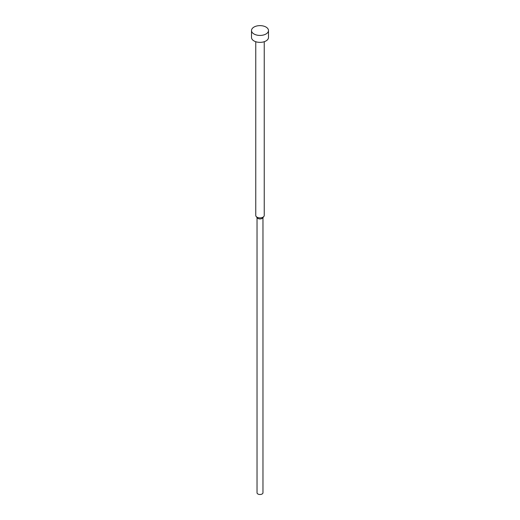<?xml version="1.0" encoding="UTF-8"?>
<svg xmlns="http://www.w3.org/2000/svg" width="520" height="520" viewBox="0 0 520 520"><rect width="100%" height="100%" fill="white"/><g stroke="black" fill="none" stroke-linecap="round" stroke-linejoin="round"><path stroke-width="0.78" d="M251.511 30.53L251.511 37.466A8.489 4.901 0 0 0 253.994 40.931A8.489 4.901 0 0 0 263.25 41.99A8.489 4.901 0 0 0 268.489 37.466L268.489 30.53A8.489 4.901 0 0 0 266.006 27.066A8.489 4.901 0 0 0 256.75 26A8.489 4.901 0 0 0 251.511 30.53A8.489 4.901 0 0 0 253.994 33.995A8.489 4.901 0 0 0 263.25 35.061A8.489 4.901 0 0 0 268.489 30.53M255.756 41.711L255.756 215.43A4.245 2.45 0 0 0 256.126 216.431A4.245 2.45 0 0 0 256.997 217.165A4.245 2.45 0 0 0 263.874 216.431A4.245 2.45 0 0 0 264.245 215.43L264.245 41.711M256.126 216.431L257.289 217.932A2.971 1.716 0 0 0 257.901 218.446A2.971 1.716 0 0 0 262.711 217.932L263.874 216.431M257.03 217.6L257.03 492.785A2.971 1.716 0 0 0 257.901 494A2.971 1.716 0 0 0 261.137 494.371A2.971 1.716 0 0 0 262.971 492.785L262.971 217.6"/></g></svg>
